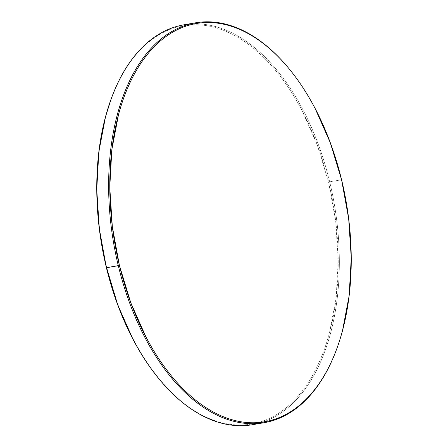 <?xml version="1.0" encoding="UTF-8"?>
<svg xmlns="http://www.w3.org/2000/svg" width="448" height="448" viewBox="0 0 448 448"><rect width="100%" height="100%" fill="white"/><g stroke="black" fill="none" stroke-linecap="round" stroke-linejoin="round"><path stroke-width="0.34" stroke-dasharray="2.24 1.68" d="M159.012 378.879L172.379 393.366C179.738 400.456 187.309 406.403 195.098 411.197C202.888 415.996 210.75 419.552 218.674 421.87C226.604 424.189 234.45 425.225 242.211 424.973C249.973 424.721 257.499 423.192 264.79 420.386C272.087 417.575 279.009 413.543 285.561 408.285C292.107 403.026 298.155 396.642 303.71 389.138C309.26 381.629 314.205 373.139 318.545 363.675C322.885 354.206 326.536 343.941 329.498 332.881L336.146 297.931L338.234 260.182L335.686 221.071L328.591 182.106L329.689 181.821A202.86 117.986 -99.7 0 1 262.797 422.083A202.86 117.986 80.3 0 0 329.689 181.821L341.398 179.816A202.86 117.986 80.3 0 0 289.055 68.723A202.86 117.986 80.3 0 0 288.988 68.639A202.86 117.986 -99.7 0 1 341.398 179.816L329.689 181.821A202.86 117.986 80.3 0 0 189.79 24.069A202.86 117.986 -99.7 0 1 329.689 181.821L328.591 182.106A202.048 117.516 80.3 0 0 222.639 29.999A202.048 117.516 80.3 0 0 110.83 99.831M252.398 424.71A202.86 117.986 80.3 0 0 258.21 423.455M341.398 179.816A202.86 117.986 -99.7 0 1 336.896 348.449A202.86 117.986 80.3 0 0 336.952 348.303A202.86 117.986 80.3 0 0 341.398 179.816M158.738 378.543A202.048 117.516 80.3 0 0 298.245 395.97A202.048 117.516 80.3 0 0 328.591 182.106L317.229 144.782L302.036 110.544C296.374 99.758 290.226 89.807 283.59 80.696C276.954 71.579 269.959 63.476 262.606 56.386C255.254 49.297 247.682 43.35 239.887 38.55C232.098 33.757 224.241 30.201 216.311 27.882C208.382 25.564 200.536 24.528 192.78 24.78C185.018 25.026 177.492 26.555 170.195 29.366C162.898 32.172 155.977 36.21 149.43 41.468C142.878 46.726 136.83 53.11 131.281 60.614C125.731 68.124 120.786 76.608 116.446 86.078L111.104 99.075M289.055 68.723L289.47 69.227M336.952 348.303L337.17 347.693"/><path stroke-width="0.67" d="M111.048 99.215L110.83 99.831A202.048 117.516 80.3 0 0 106.394 267.646L106.602 267.708A202.86 117.986 -99.7 0 1 111.048 99.215A202.86 117.986 -99.7 0 1 189.79 24.069A202.86 117.986 80.3 0 0 183.893 24.819A202.86 117.986 80.3 0 0 106.602 267.708L119.409 265.418A202.048 117.516 -99.7 0 1 149.845 51.447A202.048 117.516 -99.7 0 1 289.47 69.227A202.048 117.516 -99.7 0 1 341.606 179.878L330.243 142.554L315.045 108.315C309.383 97.53 303.24 87.578 296.604 78.467C289.968 69.35 282.974 61.247 275.621 54.158C268.262 47.068 260.691 41.121 252.902 36.322C245.112 31.528 237.25 27.972 229.326 25.654C221.396 23.335 213.55 22.299 205.789 22.551C198.027 22.798 190.501 24.326 183.21 27.138C175.913 29.943 168.991 33.981 162.439 39.239C155.893 44.498 149.845 50.882 144.29 58.386C138.74 65.895 133.795 74.379 129.455 83.849C125.115 93.313 121.464 103.578 118.502 114.643L111.854 149.587L109.766 187.342L112.314 226.453L119.409 265.418L130.771 302.736L145.964 336.98C151.626 347.766 157.774 357.717 164.41 366.828C171.046 375.945 178.041 384.042 185.394 391.138C192.746 398.227 200.318 404.174 208.113 408.968C215.902 413.767 223.759 417.323 231.689 419.642C239.618 421.96 247.464 422.996 255.22 422.744C262.982 422.492 270.508 420.963 277.805 418.158C285.102 415.346 292.023 411.314 298.57 406.056C305.122 400.798 311.17 394.414 316.719 386.904C322.269 379.4 327.214 370.91 331.554 361.446C335.894 351.977 339.545 341.712 342.507 330.652L349.16 295.702L351.249 257.953L348.695 218.842L341.606 179.878A202.048 117.516 -99.7 0 1 337.17 347.693A202.048 117.516 -99.7 0 1 225.361 417.519A202.048 117.516 -99.7 0 1 119.409 265.418L118.311 265.698A202.86 117.986 -99.7 0 1 195.602 22.809A202.86 117.986 -99.7 0 1 288.988 68.639A202.86 117.986 80.3 0 0 148.842 50.904A202.86 117.986 80.3 0 0 118.311 265.698L106.602 267.708A202.86 117.986 80.3 0 0 252.398 424.71L264.107 422.705A202.86 117.986 -99.7 0 1 118.311 265.698A202.86 117.986 80.3 0 0 224.633 418.393A202.86 117.986 80.3 0 0 336.896 348.449A202.86 117.986 -99.7 0 1 264.107 422.705M258.21 423.455A202.86 117.986 80.3 0 0 262.797 422.083A202.86 117.986 -99.7 0 1 158.945 378.801A202.86 117.986 -99.7 0 1 106.602 267.708L117.757 304.965L132.955 339.209C138.617 349.994 144.76 359.946 151.396 369.057L159.012 378.879M111.104 99.075L105.493 116.872L98.84 151.816L96.751 189.571L99.305 228.682L106.394 267.646A202.048 117.516 80.3 0 0 158.53 378.291A202.048 117.516 80.3 0 0 158.738 378.543M183.893 24.819L195.602 22.809M158.945 378.801L158.53 378.291"/></g></svg>

